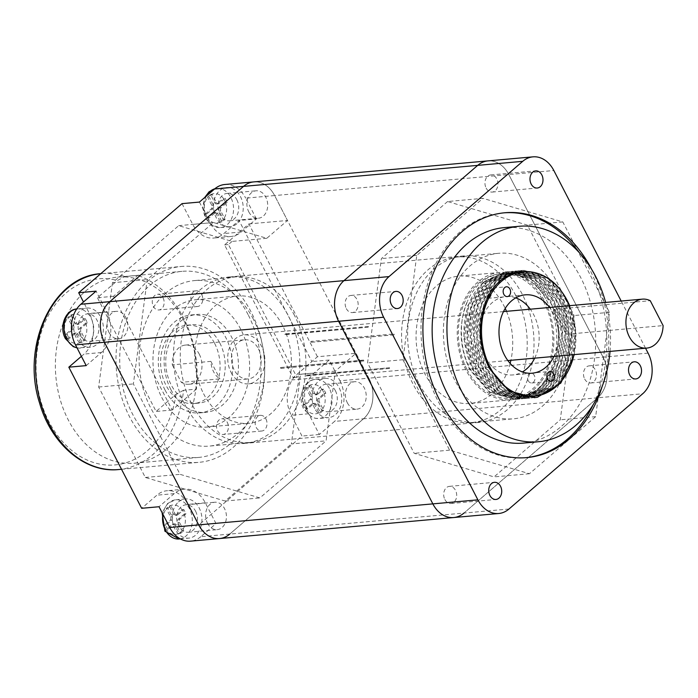 <?xml version="1.0" encoding="UTF-8"?>
<svg xmlns="http://www.w3.org/2000/svg" width="698" height="698" viewBox="0 0 698 698"><rect width="100%" height="100%" fill="white"/><g stroke="black" fill="none" stroke-linecap="round" stroke-linejoin="round"><path stroke-width="0.52" stroke-dasharray="3.49 2.62" d="M419.158 383.752A83.577 63.021 84.9 0 0 478.296 422.465A83.577 63.021 84.9 0 0 522.488 294.678A83.577 63.021 84.9 0 0 463.35 255.965A83.577 63.021 84.9 0 0 419.158 383.752M184.987 404.761A83.577 63.021 84.9 0 0 244.126 443.474A83.577 63.021 84.9 0 0 288.326 315.688A83.577 63.021 84.9 0 0 229.188 276.984A83.577 63.021 84.9 0 0 184.987 404.761M508.973 509.017L463.943 513.065L597.671 397.79A29.499 22.24 84.9 0 0 603.055 357.167L508.798 174.552A29.499 22.24 84.9 0 0 487.919 160.889A29.499 22.24 -95.1 0 1 508.798 174.552L553.828 170.513M648.084 353.127L368.884 378.176A29.499 22.24 -95.1 0 1 363.501 418.8L597.671 397.79L463.943 513.065L229.773 534.075L363.501 418.8A29.499 22.24 84.9 0 0 368.884 378.176L274.628 195.562A29.499 22.24 84.9 0 0 253.758 181.899A29.499 22.24 -95.1 0 1 274.628 195.562L508.798 174.552L603.055 357.167A29.499 22.24 -95.1 0 1 597.671 397.79L642.701 393.751M317.433 356.739L248.889 223.927L224.573 244.893L293.116 377.697L317.433 356.739L356.032 353.275L368.884 378.176L339.935 380.776L329.229 360.028L314.03 373.125A29.499 22.24 84.9 0 0 308.647 413.748L319.361 434.496L334.551 421.4L363.501 418.8L229.773 534.075A29.499 22.24 -95.1 0 1 219.556 538.551M574.026 354.636A62.436 47.08 84.9 0 0 569.629 305.672M466.962 369.373A62.436 47.08 84.9 0 0 511.145 398.288A62.436 47.08 84.9 0 0 544.161 302.827A62.436 47.08 84.9 0 0 499.977 273.913A62.436 47.08 84.9 0 0 466.962 369.373M510.151 363.405A63.911 48.197 -95.1 0 1 470.103 403.453A63.911 48.197 -95.1 0 1 424.881 373.849A63.911 48.197 -95.1 0 1 458.682 276.138A63.911 48.197 -95.1 0 1 503.904 305.733A63.911 48.197 -95.1 0 1 505.212 308.411M506.504 311.334A63.911 48.197 -95.1 0 1 510.892 360.299M545.068 302.042A63.911 48.197 -95.1 0 1 511.276 399.753A63.911 48.197 -95.1 0 1 466.055 370.158A63.911 48.197 -95.1 0 1 499.847 272.438A63.911 48.197 -95.1 0 1 545.068 302.042M515.752 295.516A83.088 62.654 84.9 0 0 456.963 257.039A83.088 62.654 84.9 0 0 413.024 384.066A83.088 62.654 84.9 0 0 471.813 422.552A83.088 62.654 84.9 0 0 515.752 295.516M557.571 291.764A83.088 62.654 84.9 0 0 498.782 253.287A83.088 62.654 84.9 0 0 454.843 380.314A83.088 62.654 84.9 0 0 513.632 418.8A83.088 62.654 84.9 0 0 557.571 291.764M444.87 499.515A8.603 6.491 84.9 0 0 450.96 503.502A8.603 6.491 84.9 0 0 455.506 490.345A8.603 6.491 84.9 0 0 449.425 486.358A8.603 6.491 84.9 0 0 444.87 499.515M584.68 379.005A8.603 6.491 84.9 0 0 590.761 382.984A8.603 6.491 84.9 0 0 595.315 369.835A8.603 6.491 84.9 0 0 589.225 365.848A8.603 6.491 84.9 0 0 584.68 379.005M486.14 188.085A8.603 6.491 84.9 0 0 492.23 192.072A8.603 6.491 84.9 0 0 496.775 178.915A8.603 6.491 84.9 0 0 490.685 174.936A8.603 6.491 84.9 0 0 486.14 188.085M346.33 308.595A8.603 6.491 84.9 0 0 352.42 312.582A8.603 6.491 84.9 0 0 356.966 299.425A8.603 6.491 84.9 0 0 350.885 295.446A8.603 6.491 84.9 0 0 346.33 308.595M523.596 443.082A108.164 81.553 84.9 0 0 580.788 277.708A108.164 81.553 84.9 0 0 504.261 227.618M602.226 386.273A122.909 92.677 84.9 0 0 591.834 269.681A122.909 92.677 84.9 0 0 591.747 269.515M503.904 212.846A122.909 92.677 84.9 0 0 502.944 212.925A122.909 92.677 84.9 0 0 437.943 400.844A122.909 92.677 84.9 0 0 524.913 457.766A122.909 92.677 84.9 0 0 525.873 457.679M593.099 404.875A122.909 92.677 84.9 0 0 589.906 269.856A122.909 92.677 84.9 0 0 579.462 252.842M463.943 513.065A29.499 22.24 -95.1 0 1 453.726 517.541M447.593 201.521L381.378 258.6L367.558 362.908L414.228 453.334L494.053 476.909L560.267 419.83L574.096 315.531L527.418 225.105L447.593 201.521L482.972 198.345L416.758 255.424L402.938 359.732L449.608 450.158L529.433 473.733L595.656 416.654L609.476 312.355L562.806 221.929L482.972 198.345M645.545 348.215L621.194 301.039M610.026 351.408A108.164 81.553 84.9 0 0 605.628 302.435M416.758 255.424L381.378 258.6M402.938 359.732L367.558 362.908M449.608 450.158L414.228 453.334M529.433 473.733L494.053 476.909M595.656 416.654L560.267 419.83M609.476 312.355L574.096 315.531M562.806 221.929L527.418 225.105M163.07 297.933A7.87 5.933 -95.1 0 1 158.908 309.964A7.87 5.933 -95.1 0 1 153.342 306.317A7.87 5.933 -95.1 0 1 157.504 294.294A7.87 5.933 -95.1 0 1 163.07 297.933M201.67 294.477A7.87 5.933 -95.1 0 1 197.508 306.501A7.87 5.933 -95.1 0 1 191.941 302.853A7.87 5.933 -95.1 0 1 196.103 290.83A7.87 5.933 -95.1 0 1 201.67 294.477M227.339 422.447A7.87 5.933 -95.1 0 1 223.177 434.47A7.87 5.933 -95.1 0 1 217.61 430.832A7.87 5.933 -95.1 0 1 221.772 418.8A7.87 5.933 -95.1 0 1 227.339 422.447M265.938 418.983A7.87 5.933 -95.1 0 1 261.776 431.015A7.87 5.933 -95.1 0 1 256.21 427.368A7.87 5.933 -95.1 0 1 260.371 415.345A7.87 5.933 -95.1 0 1 265.938 418.983M219.8 342.962A39.332 29.656 -95.1 0 1 199 403.095A39.332 29.656 -95.1 0 1 171.176 384.877A39.332 29.656 -95.1 0 1 191.976 324.745A39.332 29.656 -95.1 0 1 219.8 342.962M214.652 343.425A39.332 29.656 -95.1 0 1 193.852 403.557A39.332 29.656 -95.1 0 1 166.028 385.34A39.332 29.656 -95.1 0 1 186.828 325.207A39.332 29.656 -95.1 0 1 214.652 343.425M170.888 389.597A49.165 37.073 84.9 0 0 205.674 412.37A49.165 37.073 84.9 0 0 231.666 337.204A49.165 37.073 84.9 0 0 196.88 314.432A49.165 37.073 84.9 0 0 170.888 389.597M165.094 390.121A49.165 37.073 84.9 0 0 199.881 412.893A49.165 37.073 84.9 0 0 225.882 337.727A49.165 37.073 84.9 0 0 191.095 314.955A49.165 37.073 84.9 0 0 165.094 390.121M203.58 393.707A63.911 48.197 84.9 0 0 248.802 423.311A63.911 48.197 84.9 0 0 282.603 325.591A63.911 48.197 84.9 0 0 237.381 295.996A63.911 48.197 84.9 0 0 203.58 393.707M161.77 397.459A63.911 48.197 84.9 0 0 206.992 427.063A63.911 48.197 84.9 0 0 240.784 329.343A63.911 48.197 84.9 0 0 195.562 299.747A63.911 48.197 84.9 0 0 161.77 397.459M248.785 211.852A13.768 10.383 84.9 0 0 258.522 218.221A13.768 10.383 84.9 0 0 265.798 197.176A13.768 10.383 84.9 0 0 256.061 190.798A13.768 10.383 84.9 0 0 248.785 211.852M236.858 199.776A13.768 10.383 -95.1 0 1 229.572 220.821A13.768 10.383 -95.1 0 1 219.835 214.443A13.768 10.383 -95.1 0 1 227.112 193.398A13.768 10.383 -95.1 0 1 236.858 199.776M347.325 402.763A13.768 10.383 84.9 0 0 357.062 409.141A13.768 10.383 84.9 0 0 364.339 388.097A13.768 10.383 84.9 0 0 354.601 381.719A13.768 10.383 84.9 0 0 347.325 402.763M335.389 390.688A13.768 10.383 -95.1 0 1 328.112 411.741A13.768 10.383 -95.1 0 1 318.375 405.364A13.768 10.383 -95.1 0 1 325.652 384.319A13.768 10.383 -95.1 0 1 335.389 390.688M207.515 523.273A13.768 10.383 84.9 0 0 217.253 529.651A13.768 10.383 84.9 0 0 224.538 508.606A13.768 10.383 84.9 0 0 214.792 502.228A13.768 10.383 84.9 0 0 207.515 523.273M195.588 511.206A13.768 10.383 -95.1 0 1 188.303 532.251A13.768 10.383 -95.1 0 1 178.566 525.873A13.768 10.383 -95.1 0 1 185.843 504.829A13.768 10.383 -95.1 0 1 195.588 511.206M294.46 315.374A83.088 62.654 84.9 0 0 235.662 276.897A83.088 62.654 84.9 0 0 191.732 403.924A83.088 62.654 84.9 0 0 250.521 442.41A83.088 62.654 84.9 0 0 294.46 315.374M253.287 319.073A83.088 62.654 84.9 0 0 194.498 280.587A83.088 62.654 84.9 0 0 150.559 407.623A83.088 62.654 84.9 0 0 209.348 446.101A83.088 62.654 84.9 0 0 253.287 319.073M108.975 332.361A13.768 10.383 84.9 0 0 118.712 338.739A13.768 10.383 84.9 0 0 125.998 317.686A13.768 10.383 84.9 0 0 116.252 311.317A13.768 10.383 84.9 0 0 108.975 332.361M80.026 334.961A13.768 10.383 84.9 0 0 89.772 341.331A13.768 10.383 84.9 0 0 97.048 320.286A13.768 10.383 84.9 0 0 87.302 313.908A13.768 10.383 84.9 0 0 80.026 334.961M182.03 203.633L192.735 224.39A29.499 22.24 84.9 0 0 213.614 238.053A29.499 22.24 84.9 0 0 223.831 233.568L239.021 220.472L311.858 361.581L296.659 374.686A29.499 22.24 84.9 0 0 291.275 415.301L301.99 436.058L198.651 525.132L187.945 504.375A29.499 22.24 84.9 0 0 167.066 490.72A29.499 22.24 84.9 0 0 156.858 495.196L141.659 508.292M81.404 356.338L84.022 354.087A29.499 22.24 84.9 0 0 89.405 313.463L83.481 301.99M199.401 202.08L210.107 222.828A29.499 22.24 84.9 0 0 230.977 236.491A29.499 22.24 84.9 0 0 241.194 232.015L256.393 218.91L239.021 220.472M256.393 218.91L245.679 198.162L274.628 195.562L287.48 220.463L266.802 238.297L213.431 222.531L147.208 279.61L133.388 383.917L180.058 474.343L259.892 497.918L326.106 440.839L335.345 371.109L356.032 353.275M248.889 223.927L287.48 220.463M329.229 360.028L311.858 361.581M229.773 534.075L200.823 536.675L216.022 523.57L198.651 525.132M319.361 434.496L301.99 436.058M266.802 238.297L232.059 241.412L178.688 225.655L112.474 282.734L147.208 279.61M178.688 225.655L213.431 222.531M335.345 371.109L300.611 374.224L291.371 443.963L326.106 440.839M112.474 282.734L98.654 387.032L145.324 477.458L225.149 501.042L291.371 443.963M225.149 501.042L259.892 497.918M145.324 477.458L180.058 474.343M98.654 387.032L133.388 383.917M232.059 241.412L228.429 244.544L296.982 377.356L300.611 374.224M224.808 184.499A29.499 22.24 -95.1 0 1 245.679 198.162M339.935 380.776A29.499 22.24 -95.1 0 1 334.551 421.4M200.823 536.675A29.499 22.24 -95.1 0 1 190.606 541.151M293.116 377.697L296.982 377.356M224.573 244.893L228.429 244.544M216.022 523.57L205.308 502.822A29.499 22.24 84.9 0 0 184.438 489.158A29.499 22.24 84.9 0 0 174.221 493.634L159.031 506.739M86.194 365.621L101.393 352.525A29.499 22.24 84.9 0 0 106.777 311.901L96.062 291.153M199.279 354.191A19.666 14.833 -95.1 0 1 188.879 384.258A19.666 14.833 -95.1 0 1 181.306 382.329L219.905 378.866A19.666 14.833 -95.1 0 1 213.562 371.685A19.666 14.833 -95.1 0 1 210.875 361.372L172.275 364.836A19.666 14.833 -95.1 0 1 185.363 345.082A19.666 14.833 -95.1 0 1 199.279 354.191M258.469 348.887A19.666 14.833 -95.1 0 1 248.069 378.953A19.666 14.833 -95.1 0 1 234.153 369.844A19.666 14.833 -95.1 0 1 244.553 339.778A19.666 14.833 -95.1 0 1 258.469 348.887M280.866 368.431L363.85 360.979L363.937 360.308L280.439 367.602A24.578 18.532 84.9 0 0 280.648 368.012A24.578 18.532 84.9 0 0 280.866 368.431L280.439 367.602M389.231 368.483L306.248 375.925A24.578 18.532 84.9 0 0 306.858 375.402L389.493 367.733L389.231 368.483A24.578 18.532 84.9 0 0 389.842 367.959M363.422 360.151A24.578 18.532 84.9 0 0 363.632 360.569A24.578 18.532 84.9 0 0 363.85 360.979M231.108 372.462A24.578 18.532 84.9 0 0 248.505 383.848A24.578 18.532 84.9 0 0 261.506 346.26A24.578 18.532 84.9 0 0 244.108 334.874A24.578 18.532 84.9 0 0 231.108 372.462M311.247 342.238A24.578 18.532 84.9 0 0 311.038 341.819A24.578 18.532 84.9 0 0 310.819 341.409L393.812 333.958L394.239 334.787L311.081 342.308L310.819 341.409M394.239 334.787A24.578 18.532 84.9 0 0 394.03 334.368A24.578 18.532 84.9 0 0 393.812 333.958M553.75 309.362L566.601 334.263A24.578 18.532 84.9 0 0 563.216 319.187A24.578 18.532 84.9 0 0 553.75 309.362L650.248 300.698M566.601 334.263L663.1 325.6M368.422 326.463L285.438 333.906A24.578 18.532 84.9 0 0 284.828 334.429L368.16 327.205L368.422 326.463A24.578 18.532 84.9 0 0 367.82 326.987M306.858 375.402L306.248 375.925M284.828 334.429L285.438 333.906M172.275 364.836L181.306 382.329M210.875 361.372L219.905 378.866M528.229 380.707A4.912 3.708 84.9 0 0 531.71 382.984A4.912 3.708 84.9 0 0 534.31 375.463A4.912 3.708 84.9 0 0 530.829 373.186A4.912 3.708 84.9 0 0 528.229 380.707M484.534 296.039A4.912 3.708 84.9 0 0 488.007 298.316A4.912 3.708 84.9 0 0 490.607 290.796A4.912 3.708 84.9 0 0 487.134 288.518A4.912 3.708 84.9 0 0 484.534 296.039M515.752 297.863A39.332 29.656 84.9 0 0 505.91 296.58A39.332 29.656 84.9 0 0 485.11 356.713A39.332 29.656 84.9 0 0 512.934 374.931A39.332 29.656 84.9 0 0 522.392 371.912M534.677 358.17A39.332 29.656 84.9 0 0 533.734 314.789A39.332 29.656 84.9 0 0 530.279 309.197M553.976 356.434A39.332 29.656 84.9 0 0 553.034 313.062A39.332 29.656 84.9 0 0 549.579 307.469M486.872 299.32L501.958 278.991L522.532 270.405L523.849 270.309L548.244 277.603L567.195 300.035L575.562 331.611L571.034 363.841L555.338 387.617L532.338 397.869L530.995 397.965L506.076 390.714L486.585 368.335L477.676 336.811L481.672 304.625L496.845 280.893L520.638 270.597L545.025 277.9L563.975 300.323L572.351 331.899L567.814 364.129L552.118 387.914L527.784 398.253L502.857 391.002L483.365 368.623L474.457 337.099L478.453 304.913L493.634 281.181L517.419 270.885L541.805 278.188L560.773 300.629L569.132 332.187L564.603 364.417L548.898 388.201L524.564 398.541L499.637 391.29L480.145 368.91L471.246 337.387L475.233 305.201L490.415 281.469L514.199 271.173L538.594 278.476L557.554 300.917L565.912 332.475L561.384 364.705L545.688 388.489L522.689 398.733L521.345 398.828L496.426 391.578L476.935 369.198L468.026 337.675L472.023 305.488L487.195 281.756L510.988 271.461L535.375 278.764L554.325 301.196L562.701 332.763L558.164 364.993L542.468 388.777L518.134 399.116L493.207 391.866L473.715 369.486L464.807 337.963L468.803 305.776L483.984 282.044L506.46 271.845L507.769 271.758L532.155 279.052L551.115 301.484L559.482 333.051L554.954 365.281L539.249 389.065L514.915 399.404L489.987 392.154L470.487 369.757C459.554 350.23 458.411 320.024 467.573 301.056C458.246 323.889 459.022 346.81 469.911 369.809L489.743 392.634L515.133 399.413L518.134 399.02C551.115 394.492 568.538 338.905 547.729 302.731C529.913 264.097 483.566 263.329 467.573 301.056M537.434 397.284L533.028 397.781L508.109 390.514L488.635 368.134L479.727 336.593L483.74 304.407L498.922 280.701L521.38 270.51L522.723 270.414L547.101 277.725L566.043 300.157L574.41 331.742L569.865 363.981L554.168 387.739L531.178 397.973L529.808 398.069L504.89 390.801L485.415 368.422L476.516 336.881L480.521 304.694L495.702 280.989L518.16 270.798L519.504 270.702L543.882 278.013L562.832 300.463L571.191 332.03L566.645 364.269L550.949 388.027L527.958 398.261L526.589 398.357L501.679 391.089L482.196 368.71L473.296 337.169L477.31 304.982L492.483 281.277L514.95 271.086L516.293 270.99L540.671 278.301L559.621 300.751L567.971 332.318L563.434 364.557L547.729 388.315L524.739 398.549L523.378 398.645L498.459 391.386L478.985 368.998L470.086 337.457L474.09 305.27L489.272 281.564L511.73 271.374L513.074 271.278L537.451 278.589L556.402 301.039L564.761 332.606L560.215 364.845L544.519 388.603L521.528 398.837L520.158 398.933L495.248 391.674L475.766 369.286L466.866 337.745L470.871 305.558L486.052 281.852L508.51 271.662L509.854 271.566L534.232 278.877L553.182 301.327L561.541 332.894L556.995 365.133L541.299 388.891L518.309 399.125L516.939 399.221L492.029 391.962L472.546 369.574L463.647 338.041L467.66 305.846L482.833 282.14L505.3 271.95L506.643 271.854L531.021 279.165L549.963 301.606C570.135 338.417 552.45 394.85 518.134 399.02M569.306 305.698L575.606 329.735L574.349 354.61M567.029 301.004C587.934 338.582 566.881 396.194 531.876 395.923C497.159 399.867 468.402 344.891 484.046 305.419C496.784 263.992 545.504 261.462 563.81 301.292C584.723 338.87 563.67 396.481 528.656 396.211C510.823 396.316 496.47 386.736 485.59 367.471C463.969 329.953 484.299 272.412 518.597 272.744C552.607 268.861 580.631 323.907 564.281 363.44C550.835 404.927 501.382 407.527 482.379 367.759C472.537 347.604 470.949 327.022 477.606 306.003C490.354 264.568 539.074 262.038 557.379 301.868C578.284 339.446 557.231 397.057 522.226 396.787C487.509 400.731 458.752 345.754 474.396 306.291C487.134 264.856 535.855 262.326 554.16 302.155C563.644 322.345 564.874 342.962 557.85 364.016C544.396 405.503 494.952 408.103 475.94 368.335C454.319 330.817 474.649 273.276 508.947 273.607C542.957 269.725 570.981 324.771 554.631 364.304C541.186 405.791 491.741 408.391 472.729 368.623C462.887 348.468 461.299 327.886 467.965 306.867C480.704 265.441 529.424 262.902 547.729 302.731M248.087 314.606A93.41 70.437 84.9 0 0 181.995 271.348A93.41 70.437 84.9 0 0 132.594 414.158A93.41 70.437 84.9 0 0 198.686 457.426A93.41 70.437 84.9 0 0 248.087 314.606M183.757 320.382A93.41 70.437 84.9 0 0 117.665 277.115A93.41 70.437 84.9 0 0 68.264 419.934A93.41 70.437 84.9 0 0 134.356 463.193A93.41 70.437 84.9 0 0 183.757 320.382M118.712 469.536A98.331 74.145 84.9 0 0 183.557 390.287L196.426 389.135A98.331 74.145 84.9 0 0 183.583 318.052A98.331 74.145 84.9 0 0 137.733 275.413L124.863 276.565A98.331 74.145 84.9 0 0 101.14 273.66A98.331 74.145 84.9 0 0 100.748 273.703L181.55 266.444A98.331 74.145 -95.1 0 1 251.123 311.989A98.331 74.145 -95.1 0 1 199.131 462.32A98.331 74.145 -95.1 0 1 129.558 416.785A98.331 74.145 -95.1 0 1 181.55 266.444M183.557 390.287L176.071 394.257L156.116 411.454L97.423 297.741L117.377 280.535L124.863 276.565M196.426 389.135L172.197 410.014L113.504 296.292L137.733 275.413M113.504 296.292L97.423 297.741M172.197 410.014L156.116 411.454M67.627 338.713L65.481 334.56L71.562 329.325A2.46 1.85 84.9 0 0 72.007 325.94L67.723 317.634L70.768 315.016L75.052 323.314A2.46 1.85 84.9 0 0 76.789 324.457A2.46 1.85 84.9 0 0 77.635 324.081L83.716 318.846L84.79 320.914L85.863 322.991L79.781 328.235A2.46 1.85 84.9 0 0 79.336 331.62L83.62 339.917L80.584 342.535L76.291 334.237A2.46 1.85 84.9 0 0 74.555 333.103A2.46 1.85 84.9 0 0 73.7 333.469L67.627 338.713L69.233 338.565L67.087 334.421L73.168 329.177A2.46 1.85 84.9 0 0 73.622 325.791L69.329 317.494L67.723 317.634M100.695 317.145A19.666 14.833 -95.1 0 1 90.295 347.211A19.666 14.833 -95.1 0 1 76.379 338.102A19.666 14.833 -95.1 0 1 86.779 308.036A19.666 14.833 -95.1 0 1 100.695 317.145M67.087 334.421L65.481 334.56M69.329 317.494L72.374 314.868L76.658 323.174A2.46 1.85 84.9 0 0 78.394 324.308A2.46 1.85 84.9 0 0 79.249 323.942L85.322 318.698L87.468 322.851L81.387 328.086A2.46 1.85 84.9 0 0 80.942 331.471L85.226 339.778L82.19 342.395L77.906 334.089A2.46 1.85 84.9 0 0 76.161 332.955A2.46 1.85 84.9 0 0 75.314 333.33L69.233 338.565M82.19 342.395L80.584 342.535M85.226 339.778L83.62 339.917M87.468 322.851L85.863 322.991M85.322 318.698L83.716 318.846M72.374 314.868L70.768 315.016M207.533 197.124L210.569 194.506L214.853 202.804A2.46 1.85 84.9 0 0 216.598 203.947A2.46 1.85 84.9 0 0 217.444 203.572L223.526 198.328L225.672 202.481L219.591 207.725A2.46 1.85 84.9 0 0 219.137 211.11L223.43 219.408L220.385 222.025L216.101 213.728A2.46 1.85 84.9 0 0 214.365 212.585A2.46 1.85 84.9 0 0 213.509 212.96L207.437 218.204L205.291 214.05L211.363 208.807A2.46 1.85 84.9 0 0 211.817 205.421L207.533 197.124L209.138 196.984L212.183 194.358L216.467 202.664A2.46 1.85 84.9 0 0 218.204 203.799A2.46 1.85 84.9 0 0 219.05 203.423L225.131 198.188L223.526 198.328M236.91 223.709A19.666 14.833 -95.1 0 1 230.104 226.702A19.666 14.833 -95.1 0 1 214.461 213.195A19.666 14.833 -95.1 0 1 219.774 190.51A19.666 14.833 -95.1 0 1 226.588 187.526A19.666 14.833 -95.1 0 1 242.232 201.024A19.666 14.833 -95.1 0 1 236.91 223.709M212.183 194.358L210.569 194.506M225.131 198.188L227.278 202.341L221.196 207.576A2.46 1.85 84.9 0 0 220.751 210.962L225.035 219.259L221.99 221.885L217.706 213.579A2.46 1.85 84.9 0 0 215.97 212.445A2.46 1.85 84.9 0 0 215.115 212.82L209.042 218.055L206.896 213.902L212.977 208.667A2.46 1.85 84.9 0 0 213.422 205.282L209.138 196.984M206.896 213.902L205.291 214.05M209.042 218.055L207.437 218.204M221.99 221.885L220.385 222.025M225.035 219.259L223.43 219.408M227.278 202.341L225.672 202.481M322.066 389.248L324.212 393.402L318.131 398.637A2.46 1.85 84.9 0 0 317.677 402.022L321.97 410.319L318.925 412.946L314.641 404.639A2.46 1.85 84.9 0 0 312.896 403.505A2.46 1.85 84.9 0 0 312.05 403.88L305.977 409.115L304.895 407.039L303.831 404.962L309.903 399.727A2.46 1.85 84.9 0 0 310.357 396.342L306.073 388.044L309.109 385.418L313.393 393.724A2.46 1.85 84.9 0 0 315.13 394.859A2.46 1.85 84.9 0 0 315.985 394.483L322.066 389.248L323.671 389.1L325.818 393.253L319.736 398.497A2.46 1.85 84.9 0 0 319.283 401.882L323.575 410.18L321.97 410.319M314.728 408.505A19.666 14.833 -95.1 0 1 325.128 378.438A19.666 14.833 -95.1 0 1 339.036 387.547A19.666 14.833 -95.1 0 1 328.645 417.613A19.666 14.833 -95.1 0 1 314.728 408.505M325.818 393.253L324.212 393.402M323.575 410.18L320.53 412.797L316.246 404.5A2.46 1.85 84.9 0 0 314.51 403.357A2.46 1.85 84.9 0 0 313.655 403.732L307.582 408.976L305.436 404.823L311.517 399.579A2.46 1.85 84.9 0 0 311.962 396.194L307.678 387.896L310.715 385.279L314.999 393.576A2.46 1.85 84.9 0 0 316.744 394.719A2.46 1.85 84.9 0 0 317.59 394.344L323.671 389.1M310.715 385.279L309.109 385.418M307.678 387.896L306.073 388.044M305.436 404.823L303.831 404.962M307.582 408.976L305.977 409.115M320.53 412.797L318.925 412.946M182.161 530.838L179.116 533.455L174.832 525.158A2.46 1.85 84.9 0 0 173.095 524.015A2.46 1.85 84.9 0 0 172.24 524.39L166.168 529.625L164.021 525.481L170.103 520.237A2.46 1.85 84.9 0 0 170.548 516.852L166.264 508.554L169.309 505.937L173.584 514.234A2.46 1.85 84.9 0 0 175.329 515.368A2.46 1.85 84.9 0 0 176.175 515.002L182.257 509.758L184.403 513.911L178.322 519.146A2.46 1.85 84.9 0 0 177.868 522.532L182.161 530.838L183.766 530.689L180.721 533.307L176.437 525.009A2.46 1.85 84.9 0 0 174.701 523.875A2.46 1.85 84.9 0 0 173.854 524.242L167.773 529.485L166.168 529.625M178.505 501.941A19.666 14.833 -95.1 0 1 185.319 498.948A19.666 14.833 -95.1 0 1 200.963 512.454A19.666 14.833 -95.1 0 1 195.641 535.139A19.666 14.833 -95.1 0 1 188.835 538.123A19.666 14.833 -95.1 0 1 173.191 524.626A19.666 14.833 -95.1 0 1 178.505 501.941M180.721 533.307L179.116 533.455M167.773 529.485L165.627 525.332L171.708 520.097A2.46 1.85 84.9 0 0 172.153 516.712L167.869 508.406L170.914 505.788L175.198 514.086A2.46 1.85 84.9 0 0 176.934 515.229A2.46 1.85 84.9 0 0 177.789 514.854L183.862 509.619L186.008 513.763L179.927 519.007A2.46 1.85 84.9 0 0 179.482 522.392L183.766 530.689M186.008 513.763L184.403 513.911M183.862 509.619L182.257 509.758M170.914 505.788L169.309 505.937M167.869 508.406L166.264 508.554M165.627 525.332L164.021 525.481M308.647 413.748L291.275 415.301M314.03 373.125L296.659 374.686M174.221 493.634L156.858 495.196M205.308 502.822L187.945 504.375M106.777 311.901L89.405 313.463M101.393 352.525L84.022 354.087M241.194 232.015L223.831 233.568M210.107 222.828L192.735 224.39M176.071 394.257A93.41 70.437 -95.1 0 1 94.195 462.704A93.41 70.437 -95.1 0 1 37.02 351.932A93.41 70.437 -95.1 0 1 117.377 280.535M76.998 347.813A19.666 14.833 84.9 0 0 80.645 348.075A19.666 14.833 84.9 0 0 91.045 318.009A19.666 14.833 84.9 0 0 77.129 308.9A19.666 14.833 84.9 0 0 76.736 308.944L86.779 308.036M80.488 342.36A14.745 11.124 -95.1 0 1 67.75 338.6M85.732 323.104A14.745 11.124 -95.1 0 1 83.524 339.743M65.612 334.455A14.745 11.124 -95.1 0 1 67.811 317.808M70.856 315.191A14.745 11.124 -95.1 0 1 83.594 318.951M73.622 325.791L72.007 325.94M73.168 329.177L71.562 329.325M75.314 333.33L73.7 333.469M77.906 334.089L76.291 334.237M80.942 331.471L79.336 331.62M81.387 328.086L79.781 328.235M79.249 323.942L77.635 324.081M76.658 323.174L75.052 323.314M206.477 195.981A19.666 14.833 84.9 0 0 205.945 217.226A19.666 14.833 84.9 0 0 220.455 227.565A19.666 14.833 84.9 0 0 227.26 224.582A19.666 14.833 84.9 0 0 232.582 201.888A19.666 14.833 84.9 0 0 216.938 188.39A19.666 14.833 84.9 0 0 214.818 188.792M205.413 213.937A14.745 11.124 -95.1 0 1 207.62 197.298M220.298 221.851A14.745 11.124 -95.1 0 1 207.559 218.09M210.656 194.681A14.745 11.124 -95.1 0 1 223.395 198.441M225.541 202.595A14.745 11.124 -95.1 0 1 223.334 219.233M219.05 203.423L217.444 203.572M216.467 202.664L214.853 202.804M213.422 205.282L211.817 205.421M212.977 208.667L211.363 208.807M215.115 212.82L213.509 212.96M217.706 213.579L216.101 213.728M220.751 210.962L219.137 211.11M221.196 207.576L219.591 207.725M329.386 388.411A19.666 14.833 84.9 0 0 315.479 379.311A19.666 14.833 84.9 0 0 305.078 409.377A19.666 14.833 84.9 0 0 318.995 418.477A19.666 14.833 84.9 0 0 329.386 388.411M309.197 385.593A14.745 11.124 -95.1 0 1 321.935 389.362M303.953 404.857A14.745 11.124 -95.1 0 1 306.16 388.219M324.081 393.506A14.745 11.124 -95.1 0 1 321.874 410.154M318.838 412.771A14.745 11.124 -95.1 0 1 306.099 409.011M319.283 401.882L317.677 402.022M319.736 398.497L318.131 398.637M317.59 394.344L315.985 394.483M314.999 393.576L313.393 393.724M311.962 396.194L310.357 396.342M311.517 399.579L309.903 399.727M313.655 403.732L312.05 403.88M316.246 404.5L314.641 404.639M179.185 538.996A19.666 14.833 84.9 0 0 186 536.003A19.666 14.833 84.9 0 0 191.313 513.318A19.666 14.833 84.9 0 0 175.669 499.82A19.666 14.833 84.9 0 0 168.855 502.804A19.666 14.833 84.9 0 0 162.896 514.234M184.272 514.016A14.745 11.124 -95.1 0 1 182.065 530.663M169.396 506.111A14.745 11.124 -95.1 0 1 182.126 509.872M179.028 533.281A14.745 11.124 -95.1 0 1 166.29 529.52M164.152 525.367A14.745 11.124 -95.1 0 1 166.351 508.729M173.854 524.242L172.24 524.39M176.437 525.009L174.832 525.158M179.482 522.392L177.868 522.532M179.927 519.007L178.322 519.146M177.789 514.854L176.175 515.002M175.198 514.086L173.584 514.234M172.153 516.712L170.548 516.852M171.708 520.097L170.103 520.237M244.126 443.474L478.296 422.465M229.188 276.984L463.35 255.965M511.145 398.288L534.302 396.211M511.276 399.753L470.103 403.453M456.963 257.039L498.782 253.287M450.96 503.502L495.99 499.454M590.761 382.984L635.799 378.944M492.23 192.072L537.259 188.032M352.42 312.582L397.45 308.542M524.913 457.766L526.842 457.6M502.944 212.925L504.872 212.75M350.885 295.446L395.914 291.406M490.685 174.936L535.724 170.888M589.225 365.848L634.255 361.808M449.425 486.358L494.454 482.318M471.813 422.552L513.632 418.8M499.847 272.438L458.682 276.138M499.977 273.913L523.142 271.827M197.508 306.501L158.908 309.964M261.776 431.015L223.177 434.47M193.852 403.557L199 403.095M199.881 412.893L205.674 412.37M206.992 427.063L248.802 423.311M229.572 220.821L258.522 218.221M328.112 411.741L357.062 409.141M188.303 532.251L217.253 529.651M235.662 276.897L194.498 280.587M89.772 341.331L118.712 338.739M87.302 313.908L116.252 311.317M250.521 442.41L209.348 446.101M185.843 504.829L214.792 502.228M325.652 384.319L354.601 381.719M227.112 193.398L256.061 190.798M195.562 299.747L237.381 295.996M191.095 314.955L196.88 314.432M186.828 325.207L191.976 324.745M184.438 489.158L167.066 490.72M230.977 236.491L213.614 238.053M260.371 415.345L221.772 418.8M196.103 290.83L157.504 294.294M188.879 384.258L248.069 378.953M507.856 360.569L248.505 383.848M503.467 311.605L244.108 334.874M363.588 360.081L280.605 367.523M389.493 367.733L306.509 375.175M394.073 334.857L311.081 342.308M368.16 327.205L285.177 334.656M185.363 345.082L244.553 339.778M531.71 382.984L551.01 381.248M488.007 298.316L507.306 296.58M532.234 373.194L512.934 374.931M522.532 270.405L521.371 270.51M519.312 270.693L518.152 270.798M516.092 270.981L514.941 271.086M512.882 271.269L511.721 271.374M509.662 271.557L508.502 271.662M506.443 271.845L505.291 271.95M532.347 397.869L531.187 397.973M529.128 398.157L527.967 398.261M525.908 398.445L524.756 398.549M522.697 398.733L521.537 398.837M519.478 399.02L518.317 399.125M516.267 399.308L515.133 399.413M525.201 294.844L505.91 296.58M487.134 288.518L506.434 286.791M530.829 373.186L550.129 371.458M117.665 277.115L181.995 271.348M121.522 469.283L199.131 462.32M134.356 463.193L198.686 457.426M90.295 347.211L77.05 347.909M76.161 332.955L74.555 333.103M78.394 324.308L76.789 324.457M230.104 226.702L220.455 227.565L211.695 225.367L205.151 217.977L202.629 207.646L204.802 197.421M214.879 188.739L226.588 187.526M218.204 203.799L216.598 203.947M215.97 212.445L214.365 212.585M325.128 378.438L315.479 379.311C303.726 379.808 297.174 397.345 303.743 409.011L311.544 417.02L315.287 418.294L318.995 418.477L328.645 417.613M316.744 394.719L315.13 394.859M314.51 403.357L312.896 403.505M185.319 498.948L175.669 499.82L167.79 503.232L162.111 512.707M180.337 538.891L188.835 538.123M174.701 523.875L173.095 524.015M176.934 515.229L175.329 515.368"/><path stroke-width="1.05" d="M621.194 301.039L553.828 170.513A29.499 22.24 84.9 0 0 532.958 156.849A29.499 22.24 84.9 0 0 522.741 161.325L477.702 165.374A29.499 22.24 -95.1 0 1 487.919 160.889A29.499 22.24 84.9 0 0 477.702 165.374L243.541 186.383A29.499 22.24 -95.1 0 1 253.758 181.899A29.499 22.24 84.9 0 0 243.541 186.383L109.813 301.649A29.499 22.24 84.9 0 0 104.43 342.273L198.686 524.887A29.499 22.24 84.9 0 0 219.556 538.551A29.499 22.24 -95.1 0 1 198.686 524.887L432.847 503.877A29.499 22.24 84.9 0 0 453.726 517.541A29.499 22.24 84.9 0 0 463.943 513.065M522.741 161.325L389.013 276.6A29.499 22.24 84.9 0 0 383.63 317.224L338.6 321.263A29.499 22.24 -95.1 0 1 343.974 280.64L477.702 165.374L343.974 280.64A29.499 22.24 84.9 0 0 338.6 321.263L432.847 503.877L477.886 499.838A29.499 22.24 84.9 0 0 498.756 513.501A29.499 22.24 84.9 0 0 508.973 509.017L642.701 393.751A29.499 22.24 84.9 0 0 648.084 353.127L645.545 348.215M498.756 513.501L453.726 517.541A29.499 22.24 -95.1 0 1 432.847 503.877L338.6 321.263L104.43 342.273A29.499 22.24 -95.1 0 1 109.813 301.649L389.013 276.6M569.629 305.672A62.436 47.08 84.9 0 0 567.317 300.751A62.436 47.08 84.9 0 0 523.142 271.827A62.436 47.08 84.9 0 0 490.118 367.288A62.436 47.08 84.9 0 0 534.302 396.211A62.436 47.08 84.9 0 0 574.026 354.636M505.212 308.411A63.911 48.197 -95.1 0 1 506.504 311.334M510.892 360.299A63.911 48.197 -95.1 0 1 510.151 363.405M489.9 495.475A8.603 6.491 84.9 0 0 495.99 499.454A8.603 6.491 84.9 0 0 500.536 486.305A8.603 6.491 84.9 0 0 494.454 482.318A8.603 6.491 84.9 0 0 489.9 495.475M629.709 374.966A8.603 6.491 84.9 0 0 635.799 378.944A8.603 6.491 84.9 0 0 640.345 365.796A8.603 6.491 84.9 0 0 634.255 361.808A8.603 6.491 84.9 0 0 629.709 374.966M531.169 184.045A8.603 6.491 84.9 0 0 537.259 188.032A8.603 6.491 84.9 0 0 541.805 174.875A8.603 6.491 84.9 0 0 535.724 170.888A8.603 6.491 84.9 0 0 531.169 184.045M391.36 304.555A8.603 6.491 84.9 0 0 397.45 308.542A8.603 6.491 84.9 0 0 402.004 295.385A8.603 6.491 84.9 0 0 395.914 291.406A8.603 6.491 84.9 0 0 391.36 304.555M605.628 302.435A108.164 81.553 84.9 0 0 595.586 276.382A108.164 81.553 84.9 0 0 519.05 226.292A108.164 81.553 84.9 0 0 461.858 391.657A108.164 81.553 84.9 0 0 538.385 441.747A108.164 81.553 84.9 0 0 610.026 351.408M519.05 226.292L504.261 227.618A108.164 81.553 84.9 0 0 447.06 392.983A108.164 81.553 84.9 0 0 523.596 443.082L538.385 441.747M591.747 269.515A122.909 92.677 84.9 0 0 504.872 212.75A122.909 92.677 84.9 0 0 439.871 400.669A122.909 92.677 84.9 0 0 526.842 457.6A122.909 92.677 84.9 0 0 602.226 386.273M525.873 457.679A122.909 92.677 84.9 0 0 593.099 404.875M383.63 317.224L477.886 499.838M579.462 252.842A122.909 92.677 84.9 0 0 503.904 212.846M68.823 367.183L141.659 508.292L159.031 506.739L169.736 527.487L198.686 524.887L104.43 342.273L75.48 344.873L86.194 365.621L68.823 367.183L81.404 356.338M83.481 301.99L78.691 292.715L182.03 203.633L199.401 202.08L214.591 188.984A29.499 22.24 -95.1 0 1 224.808 184.499L532.958 156.849M75.48 344.873A29.499 22.24 84.9 0 1 80.863 304.249L96.062 291.153L78.691 292.715M214.591 188.984L243.541 186.383L109.813 301.649L80.863 304.249M453.726 517.541L219.556 538.551A29.499 22.24 84.9 0 0 229.773 534.075M219.556 538.551L190.606 541.151A29.499 22.24 -95.1 0 1 169.736 527.487M629.317 336.733A24.578 18.532 84.9 0 0 646.714 348.11A24.578 18.532 84.9 0 0 663.1 325.6L650.248 300.698A24.578 18.532 84.9 0 0 642.317 299.145A24.578 18.532 84.9 0 0 629.317 336.733M547.529 378.97A4.912 3.708 84.9 0 0 551.01 381.248A4.912 3.708 84.9 0 0 553.61 373.735A4.912 3.708 84.9 0 0 550.129 371.458A4.912 3.708 84.9 0 0 547.529 378.97M503.834 294.303A4.912 3.708 84.9 0 0 507.306 296.58A4.912 3.708 84.9 0 0 509.906 289.068A4.912 3.708 84.9 0 0 506.434 286.791A4.912 3.708 84.9 0 0 503.834 294.303M522.392 371.912A39.332 29.656 84.9 0 0 534.677 358.17M549.579 307.469A39.332 29.656 84.9 0 0 525.201 294.844A39.332 29.656 84.9 0 0 504.41 354.977A39.332 29.656 84.9 0 0 532.234 373.194A39.332 29.656 84.9 0 0 553.976 356.434M569.306 305.698L567.029 301.004C549.178 262.274 502.778 261.706 486.872 299.32C477.537 322.136 478.322 345.056 489.211 368.082L509.069 390.932L534.432 397.686L537.434 397.284L560.782 383.132L574.349 354.61M530.279 309.197A39.332 29.656 84.9 0 0 515.752 297.863M100.748 273.703A98.331 74.145 84.9 0 0 49.139 424A98.331 74.145 84.9 0 0 118.712 469.536L121.522 469.283M76.736 308.944A19.666 14.833 84.9 0 0 66.729 338.966A19.666 14.833 84.9 0 0 76.998 347.813M214.818 188.792A19.666 14.833 84.9 0 0 210.124 191.374A19.666 14.833 84.9 0 0 206.477 195.981M162.896 514.234A19.666 14.833 84.9 0 0 179.185 538.996L180.337 538.891M646.714 348.11L507.856 360.569M642.317 299.145L503.467 311.605M118.712 469.536C85.069 473.209 51.067 444.024 39.542 402.921C20.8 345.318 52.874 276.015 101.14 273.66M77.05 347.909L73.194 346.618L65.403 338.6C58.824 326.934 65.376 309.397 77.129 308.9M204.802 197.421L209.06 191.802L214.879 188.739M179.185 538.996L164.911 531.204L162.111 512.707"/></g></svg>
